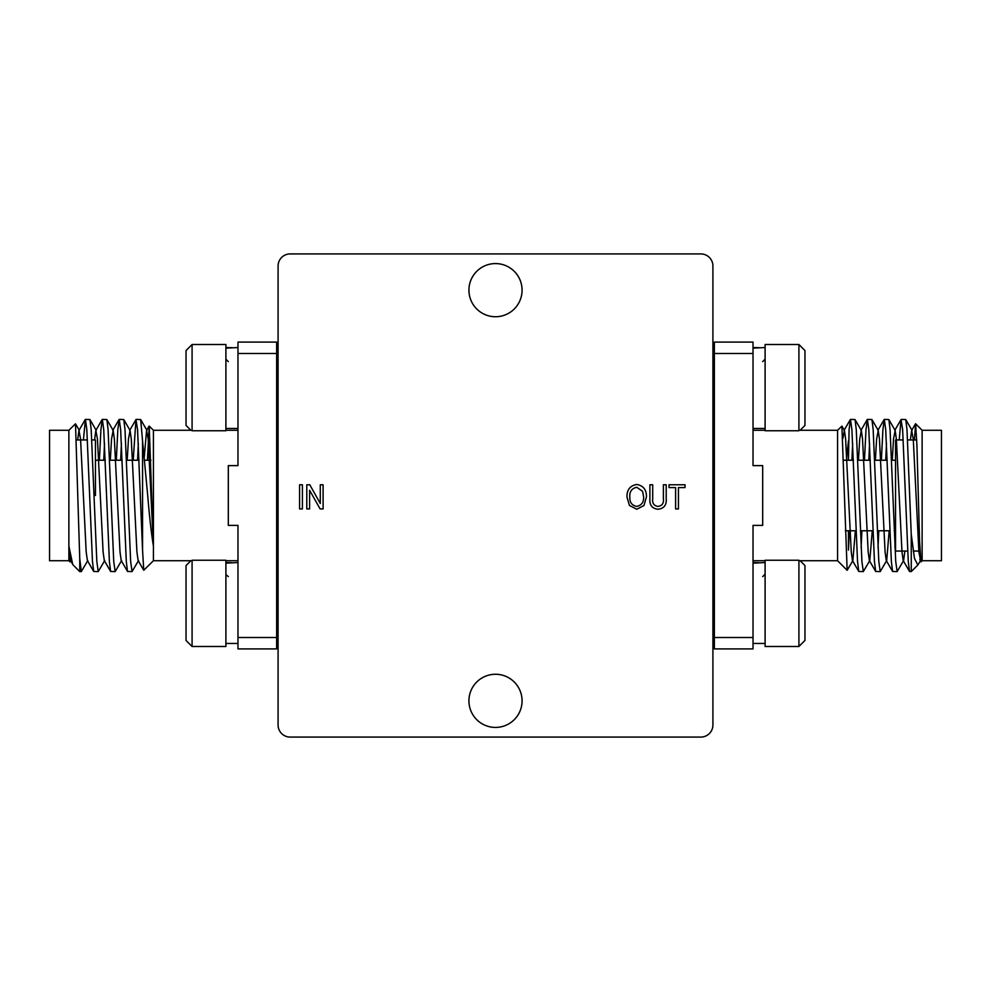 <?xml version="1.0" encoding="UTF-8"?>
<svg xmlns="http://www.w3.org/2000/svg" width="991" height="991" viewBox="0 0 991 991"><rect width="100%" height="100%" fill="white"/><g stroke="black" fill="none" stroke-linecap="round" stroke-linejoin="round"><path stroke-width="1.49" d="M903.222 439.942L895.554 439.942L895.554 551.058L907.682 551.058M922.125 560.72L941.45 560.72L941.45 430.28L922.125 430.28L922.125 560.72L920.973 561.872L919.574 541.297L916.923 445.306L915.61 423.764L914.433 439.942M901.228 419.404L905.762 419.565L906.988 429.599L911.249 534.372L911.249 571.596L909.503 571.435L908.264 561.401L902.628 429.599L901.042 419.565L899.221 439.942M850.489 419.404L855.035 419.565L856.261 429.599L861.897 561.401L863.31 571.596L858.763 571.435L857.537 561.401L851.901 429.599L850.489 419.404L849.089 429.599L848.445 460.233M851.913 460.233L852.669 443.485M867.398 419.404L871.944 419.565L873.17 429.599L878.806 561.401L880.219 571.596L875.672 571.435L874.446 561.401L868.81 429.599L867.398 419.404L865.998 429.599L864.462 460.233M868.822 460.233L869.578 443.485M884.306 419.404L888.853 419.565L890.079 429.599L895.715 561.401L897.128 571.596L892.594 571.435L891.355 561.401L885.719 429.599L884.306 419.404L882.907 429.599L881.371 460.233M885.731 460.233L886.487 443.485M849.324 530.767L848.445 550.104L848.445 530.767M861.885 530.767L861.129 547.515M863.31 571.596L869.788 560.547L872.266 530.767M878.794 530.767L878.038 547.515M880.219 571.596L886.697 560.547L889.175 530.767M895.554 534.372L894.947 547.515M897.128 571.596L903.606 560.547L904.882 551.058M837.568 430.28L837.568 560.72L847.144 570.296L841.904 426.105L837.568 430.28L800.133 430.28L804.965 425.449L804.965 350.554L798.919 344.509L798.919 430.751C800.517 430.119 800.517 430.119 798.919 430.751C800.517 430.119 800.517 430.119 798.919 430.751L765.102 430.751L765.102 344.509L798.919 344.509M855.357 530.767L852.879 560.547L847.144 570.296M762.686 465.621L762.686 525.379L753.024 525.379L753.024 637.523L714.362 637.523L714.362 353.477L753.024 353.477L753.024 465.621L762.686 465.621M70.894 560.547L70.027 561.872L68.874 546.14L68.874 430.28L49.55 430.28L49.55 560.72L68.874 560.72L68.874 546.14L70.472 560.547L73.161 565.019L79.751 571.596L79.751 558.726L81.324 571.596L87.803 560.547M79.751 558.726L75.502 423.814L68.874 430.28M98.233 571.596L93.699 571.435L92.46 561.401L86.824 429.599L85.424 419.404L89.958 419.565L91.184 429.599L96.821 561.401L98.233 571.596L104.724 560.547M85.424 419.404L83.417 439.942M137.576 460.233L138.331 443.485M136.151 419.404L140.685 419.565L142.555 440.896L142.555 550.104L137.563 429.599L135.965 419.565L133.215 460.233M120.667 460.233L121.422 443.485M132.051 571.596L127.517 571.435L126.291 561.401L120.654 429.599L119.242 419.404L123.776 419.565L125.002 429.599L130.639 561.401L132.051 571.596L138.542 560.547M119.242 419.404L117.83 429.599L116.306 460.233M103.758 460.233L104.513 443.485M115.142 571.596L110.608 571.435L109.382 561.401L103.733 429.599L102.333 419.404L106.867 419.565L108.093 429.599L113.73 561.401L115.142 571.596L121.633 560.547M102.333 419.404L100.921 429.599L99.397 460.233M153.432 495.5L153.432 430.28L149.22 426.068L153.432 546.14L153.432 495.5M147.424 460.233L149.22 426.068M192.081 646.491L225.898 646.491L225.898 560.249L192.081 560.249C190.483 560.881 190.483 560.881 192.081 560.249C190.483 560.881 190.483 560.881 192.081 560.249L192.081 646.491L186.035 640.446L186.035 565.551L190.867 560.72L153.432 560.72L153.432 546.14C151.375 533.876 149.48 516.992 147.709 495.5L142.555 440.896M142.555 550.104L143.745 570.259L153.432 560.72M153.432 430.28L190.867 430.28L186.035 425.449L186.035 350.554L192.081 344.509L192.081 430.751C190.483 430.119 190.483 430.119 192.081 430.751L225.898 430.751L225.898 344.509L192.081 344.509M225.898 562.541L231.944 562.69M228.314 495.5L228.314 465.621L237.976 465.621L237.976 342.093L276.638 342.093L276.638 637.523L237.976 637.523L237.976 525.379L228.314 525.379L228.314 495.5M225.898 347.531L231.944 347.68M468.929 700.835A26.571 26.571 0 0 0 495.5 727.419A26.571 26.571 0 0 0 522.071 700.835A26.571 26.571 0 0 0 495.5 674.264A26.571 26.571 0 0 0 468.929 700.835M468.929 290.165A26.571 26.571 0 0 0 495.5 316.736A26.571 26.571 0 0 0 522.071 290.165A26.571 26.571 0 0 0 495.5 263.581A26.571 26.571 0 0 0 468.929 290.165M753.024 347.531L759.056 347.68M837.568 560.72L800.133 560.72L804.965 565.551L804.965 640.446L798.919 646.491L798.919 560.249C800.517 560.881 800.517 560.881 798.919 560.249L765.102 560.249L765.102 646.491L798.919 646.491M753.024 562.541L759.056 562.69M753.024 563.148L765.102 562.541M753.024 348.138L765.102 347.531M712.913 725.003L712.913 265.997A12.078 12.078 0 0 0 700.835 253.919L290.165 253.919A12.078 12.078 0 0 0 278.087 265.997L278.087 725.003A12.078 12.078 0 0 0 290.165 737.081L700.835 737.081A12.078 12.078 0 0 0 712.913 725.003M309.613 490.272L309.613 508.928L306.789 508.928L306.789 484.772L309.787 484.772L320.279 503.453L320.279 484.772L323.103 484.772L323.103 508.928L320.105 508.928L309.613 490.272M636.717 509.25L629.471 505.46L626.993 497.172C626.733 489.938 629.979 485.701 636.73 484.463C643.357 485.664 646.59 489.802 646.442 496.875L643.939 505.559L636.717 509.25M657.888 506.426C662.112 505.881 663.945 503.304 663.388 498.696L663.388 484.772L666.212 484.772L666.212 498.671C666.732 505.001 664.02 508.519 658.086 509.25C652.078 508.594 649.353 505.076 649.898 498.671L649.898 484.772L652.71 484.772L652.71 498.696C652.128 503.131 653.849 505.707 657.888 506.426M678.439 487.597L678.439 508.928L675.614 508.928L675.614 487.597L669.024 487.597L669.024 484.772L685.029 484.772L685.029 487.597L678.439 487.597M302.404 484.772L302.404 508.928L299.579 508.928L299.579 484.772L302.404 484.772M225.936 574.619L228.314 576.626M642.589 491.338L636.755 487.287C631.713 488.377 629.396 491.685 629.818 497.209C629.619 502.363 631.924 505.435 636.705 506.426C641.611 505.36 643.915 502.152 643.617 496.801L642.589 491.338M225.898 348.138L237.976 347.531M225.898 563.148L237.976 562.541M237.976 637.523L237.976 648.907L276.638 648.907L276.638 637.523M237.976 353.477L276.638 353.477M77.67 439.942L78.933 430.453L80.556 439.013L86.192 551.987L87.394 560.547L93.699 571.435M94.579 439.942L95.842 430.453L97.465 439.013L103.101 551.987L104.303 560.547L110.608 571.435M110.286 460.233L111.549 439.013L113.172 430.453L114.374 439.013L120.01 551.987L121.212 560.547L127.517 571.435M127.195 460.233L128.471 439.013L130.081 430.453L131.283 439.013L136.919 551.987L138.121 560.547L143.745 570.259M144.265 457.173L146.569 430.453L148.192 439.013L153.432 546.14M68.874 546.14L72.69 564.375M95.446 495.5L95.446 439.942L91.779 439.942M846.438 460.233L848.445 440.896M753.024 637.523L753.024 648.907L714.362 648.907L714.362 637.523M714.362 353.477L714.362 342.093L753.024 342.093L753.024 353.477M920.85 561.835L918.905 551.987L913.268 439.013L911.646 430.453L910.382 439.942M909.503 571.435L903.197 560.547L901.996 551.987L896.36 439.013L895.158 430.453L893.535 439.013L892.259 460.233M892.594 571.435L886.276 560.547L885.087 551.987L879.451 439.013L878.249 430.453L876.626 439.013L875.35 460.233M875.672 571.435L869.367 560.547L868.178 551.987L862.529 439.013L861.34 430.453L859.717 439.013L858.441 460.233M858.763 571.435L852.458 560.547L851.257 551.987L845.62 439.013L844.431 430.453L842.846 438.505M920.317 557.747L919.846 559.841M920.528 560.547L917.839 565.019L914.482 558.453L911.249 534.372M845.323 530.767L856.013 530.767M860.374 530.767L872.922 530.767M877.283 530.767L889.831 530.767M894.192 530.767L895.554 530.767M913.293 551.058L918.83 551.058M922.125 430.28L915.61 423.764M753.024 430.28L765.102 430.28M712.913 443.807L714.362 442.358M68.874 560.72L70.027 561.872M237.976 643.469L225.898 643.469M237.976 430.28L225.898 430.28M237.976 428.459L225.898 428.459M278.087 443.807L276.638 442.358M278.087 576.626L276.638 576.626M278.087 361.616L276.638 361.616M712.913 361.616L714.362 361.616M765.102 428.459L753.024 428.459M712.913 576.626L714.362 576.626M765.102 643.469L753.024 643.469M762.686 576.626L765.102 574.21M712.913 629.384L714.362 629.384M762.686 361.616L765.102 359.2M712.913 414.374L714.362 414.374M278.087 414.374L276.638 414.374M278.087 629.384L276.638 629.384M228.314 361.616L225.898 359.2M278.087 547.193L276.638 548.642M237.976 560.72L225.898 560.72M89.958 419.565L96.263 430.453M106.867 419.565L113.172 430.453M123.776 419.565L130.081 430.453M140.685 419.565L146.99 430.453M79.354 430.453L75.502 423.814M81.324 571.596L79.751 571.596M78.933 430.453L85.238 419.565M95.842 430.453L102.147 419.565M112.751 430.453L119.056 419.565M129.66 430.453L135.965 419.565M146.569 430.453L149.096 426.105M87.419 439.942L76.567 439.942M150.954 460.233L144.562 460.233M139.087 460.233L126.538 460.233M122.178 460.233L109.629 460.233M105.269 460.233L95.446 460.233M712.913 547.193L714.362 548.642M753.024 560.72L765.102 560.72M901.042 419.565L894.737 430.453M884.133 419.565L877.828 430.453M867.224 419.565L860.919 430.453M850.315 419.565L844.01 430.453M911.646 430.453L915.498 423.814M912.067 430.453L905.762 419.565M895.158 430.453L888.853 419.565M878.249 430.453L871.944 419.565M861.34 430.453L855.035 419.565M844.431 430.453L841.904 426.105M917.839 565.019L911.249 571.596M907.583 439.942L916.737 439.942M843.576 460.233L853.424 460.233M857.785 460.233L870.333 460.233M874.694 460.233L887.242 460.233M891.603 460.233L895.554 460.233"/></g></svg>
